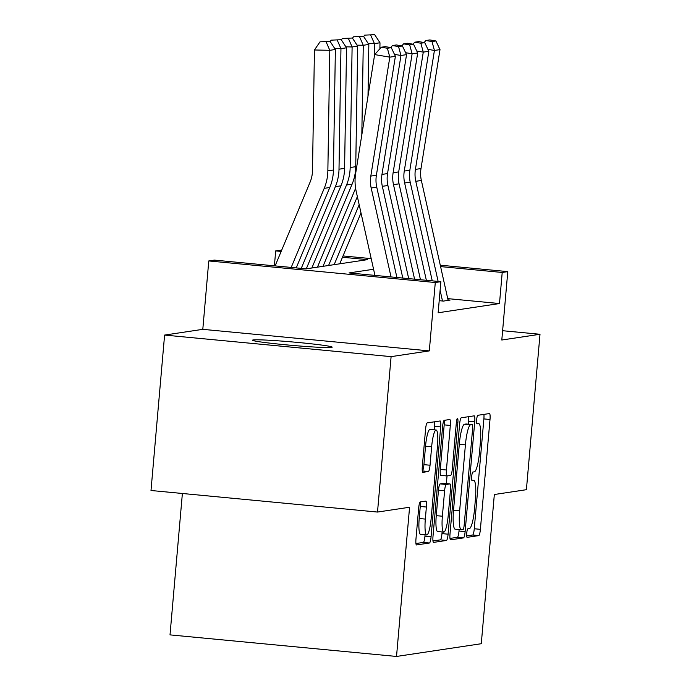 <?xml version="1.0" encoding="UTF-8"?>
<svg xmlns="http://www.w3.org/2000/svg" width="691" height="691" viewBox="0 0 691 691"><rect width="100%" height="100%" fill="white"/><g stroke="black" fill="none" stroke-linecap="round" stroke-linejoin="round"><path stroke-width="1.04" d="M466.736 533.193A4.293 0.751 95.4 0 0 467.099 537.348A4.293 0.751 95.4 0 0 467.133 537.348L478.759 535.603A6.133 1.071 95.4 0 0 480.392 529.332L490.005 419.489A6.133 1.071 95.4 0 0 489.487 413.555A6.133 1.071 95.4 0 0 489.444 413.555L477.809 415.3A4.293 0.751 95.4 0 0 476.669 419.687A4.293 0.751 95.4 0 0 477.032 423.842A4.293 0.751 95.4 0 0 477.058 423.842L478.569 423.618A19.616 3.438 95.4 0 1 478.716 423.618A19.616 3.438 95.4 0 1 480.357 442.62L479.563 451.776A19.616 3.438 95.4 0 1 474.346 471.823L472.843 472.057A4.293 0.751 95.4 0 0 471.703 476.436A4.293 0.751 95.4 0 0 472.065 480.599A4.293 0.751 95.4 0 0 472.1 480.599L473.603 480.375A19.616 3.438 95.4 0 1 473.75 480.366A19.616 3.438 95.4 0 1 475.399 499.368L474.596 508.524A19.616 3.438 95.4 0 1 469.388 528.58L467.876 528.805A4.293 0.751 95.4 0 0 466.736 533.193M331.533 347.409A39.974 1.719 5 0 0 332.181 347.158A39.974 1.719 5 0 0 296.007 342.278A39.974 1.719 5 0 0 253.174 339.946A39.974 1.719 5 0 0 252.526 340.197A39.974 1.719 5 0 0 288.691 345.077A39.974 1.719 5 0 0 331.533 347.409M420.292 501.925A6.133 1.071 95.4 0 0 418.66 508.196L415.965 539.015A6.133 1.071 95.4 0 0 416.483 544.949A6.133 1.071 95.4 0 0 416.526 544.949L429.448 543.005A6.133 1.071 95.4 0 0 431.072 536.743L440.685 426.9A6.133 1.071 95.4 0 0 440.167 420.957A6.133 1.071 95.4 0 0 440.124 420.966L427.202 422.901A6.133 1.071 95.4 0 0 425.578 429.171L422.322 466.39A6.133 1.071 95.4 0 0 422.832 472.333A6.133 1.071 95.4 0 0 422.883 472.333L428.411 471.504A6.133 1.071 95.4 0 0 430.035 465.233L431.65 446.775A16.403 2.876 95.4 0 1 436.133 430.009A16.403 2.876 95.4 0 1 437.507 445.894L431.184 518.207A16.403 2.876 95.4 0 1 426.701 534.972A16.403 2.876 95.4 0 1 425.328 519.088L426.382 507.039A6.133 1.071 95.4 0 0 425.872 501.096A6.133 1.071 95.4 0 0 425.82 501.096L420.292 501.925A6.133 1.071 95.4 0 1 420.258 506.451L426.382 507.039M377.511 512.057L151.001 490.498L164.596 335.075L391.106 356.642L377.511 512.057L409.573 507.246L396.522 656.45L481.282 643.718L494.333 494.514L526.404 489.694L539.999 334.28L501.804 340.015L507.781 271.623L502.21 272.461L499.489 303.548L438.146 312.764L440.867 281.678L435.287 282.515L208.777 260.948L214.357 260.11L306.182 268.851L367.526 259.643L342.477 257.259M391.106 356.642L429.31 350.898L435.287 282.515M450.014 533.901A6.133 1.071 95.4 0 0 450.523 539.835A6.133 1.071 95.4 0 0 450.575 539.835L463.488 537.892A6.133 1.071 95.4 0 0 465.121 531.629L474.734 421.786A6.133 1.071 95.4 0 0 474.216 415.844A6.133 1.071 95.4 0 0 474.173 415.852L461.251 417.787A6.133 1.071 95.4 0 0 459.627 424.058L450.014 533.901M446.472 540.448L433.551 542.392A6.133 1.071 95.4 0 1 433.507 542.392A6.133 1.071 95.4 0 1 432.989 536.458L442.603 426.615A6.133 1.071 95.4 0 1 444.227 420.344L449.755 419.515A6.133 1.071 95.4 0 1 449.806 419.515A6.133 1.071 95.4 0 1 450.316 425.457L446.421 470.001A6.133 1.071 95.4 0 0 446.93 475.944A6.133 1.071 95.4 0 0 446.982 475.935L450.653 475.391A6.133 1.071 95.4 0 0 452.277 469.12L456.336 422.745A4.293 0.751 95.4 0 1 457.511 418.357A4.293 0.751 95.4 0 1 457.865 422.512L448.096 534.186A6.133 1.071 95.4 0 1 446.472 540.448L440.348 539.87L432.963 540.975M539.999 334.28L502.616 330.713M439.208 300.68L443.397 301.086L450.083 300.075L448.018 299.877M499.489 303.548L447.733 298.624M182.381 493.486L170.012 634.882L396.522 656.45M429.31 350.898L202.8 329.339L164.596 335.075M202.8 329.339L208.777 260.948M274.387 265.828L275.7 250.902L281.712 250.099M373.572 269.248L349.041 272.936L440.867 281.678M502.21 272.461L440.59 266.596M343.03 255.938L371.197 258.624M440.279 265.197L507.781 271.623M281.159 251.42L275.7 250.902M466.675 535.914L472.644 535.015A6.133 1.071 95.4 0 0 474.268 528.753L483.881 418.91A6.133 1.071 95.4 0 0 483.907 414.384M468.343 424.196L468.61 421.208A6.133 1.071 95.4 0 0 468.636 416.682M449.988 538.419L457.373 537.313A6.133 1.071 95.4 0 0 458.997 531.042L459.126 529.565M463.03 529.531A4.293 0.751 95.4 0 0 464.171 525.143L472.609 428.731A4.293 0.751 95.4 0 0 472.247 424.568A4.293 0.751 95.4 0 0 472.221 424.576L470.631 424.81A19.616 3.438 95.4 0 0 465.414 444.866L459.653 510.77A19.616 3.438 95.4 0 0 461.294 529.772A19.616 3.438 95.4 0 0 461.45 529.772L463.03 529.531M466.157 423.998A4.293 0.751 95.4 0 0 466.131 423.989A4.293 0.751 95.4 0 0 466.097 423.989L472.221 424.576M461.294 529.772L455.17 529.194A19.616 3.438 95.4 0 1 453.529 510.183L459.299 444.278A19.616 3.438 95.4 0 1 464.507 424.231L466.097 423.989M446.887 475.926L440.858 475.356A6.133 1.071 95.4 0 1 440.815 475.356A6.133 1.071 95.4 0 1 440.297 469.414L444.192 424.87A6.133 1.071 95.4 0 0 444.227 420.344M447.025 475.935L446.351 483.588M442.119 531.958L441.972 533.599L448.096 534.186M442.378 516.229A16.403 2.876 95.4 0 0 443.752 532.113A16.403 2.876 95.4 0 0 448.234 515.348L450.463 489.867A6.133 1.071 95.4 0 0 449.945 483.925A6.133 1.071 95.4 0 0 449.901 483.933L446.231 484.477A6.133 1.071 95.4 0 0 444.607 490.748L442.378 516.229L436.254 515.641A16.403 2.876 95.4 0 0 437.628 531.526L443.752 532.113M443.872 483.355A6.133 1.071 95.4 0 0 443.829 483.346A6.133 1.071 95.4 0 0 443.777 483.346L449.901 483.933M436.254 515.641L438.483 490.161A6.133 1.071 95.4 0 1 440.115 483.899L443.777 483.346M440.348 539.87A6.133 1.071 95.4 0 0 441.972 533.599M426.701 534.972L420.577 534.393A16.403 2.876 95.4 0 1 419.204 518.5L420.258 506.451M436.133 430.009L430.018 429.422A16.403 2.876 95.4 0 0 425.535 446.196L431.65 446.775M428.411 471.504L422.287 470.917A6.133 1.071 95.4 0 0 423.92 464.654L425.535 446.196M434.259 429.828L434.561 426.321A6.133 1.071 95.4 0 0 434.596 421.795M415.939 543.532L423.324 542.426A6.133 1.071 95.4 0 0 424.956 536.156L425.069 534.817M374.677 34.68L364.632 35.137L374.677 34.68L379.99 42.773L379.895 48.793M360.996 212.914L339.739 263.815M359.173 204.752L334.168 264.653M379.99 42.773L374.418 43.611L374.194 57.448M370.773 35.267L374.418 43.611L368.199 43.473M363.656 36.554L364.632 35.137M442.499 301L440.115 290.298M438.129 281.418L415.783 181.31A31.233 30.715 81.5 0 1 415.421 169.39L434.423 50.452L427.928 49.355M448.122 300.369L421.363 180.472A31.233 30.715 81.5 0 1 421 168.561L440.003 49.614L434.423 50.452L431.996 41.546L435.9 40.968L429.828 39.931L425.924 40.519L431.996 41.546M425.924 40.519L424.101 42.531M440.003 49.614L435.9 40.968M363.526 36.355L353.472 36.813L363.526 36.355L368.839 44.449L368.001 96.179M357.359 196.598L328.588 265.491M355.606 188.272L323.017 266.329M368.839 44.449L363.259 45.286L361.816 134.909M359.622 36.943L363.259 45.286L357.048 45.148M352.505 38.23L353.472 36.813M352.375 38.031L342.321 38.489L352.375 38.031L357.688 46.124L355.735 166.686A46.85 46.081 81.5 0 1 352.099 184.16L317.437 267.167M357.688 46.124L352.108 46.962L350.164 167.524A46.85 46.081 81.5 0 1 346.519 184.998L311.857 268.004M348.471 38.618L352.108 46.962L345.897 46.824M341.345 39.905L342.321 38.489M341.216 39.707L331.17 40.164L341.216 39.707L346.536 47.8L344.584 168.362A46.85 46.081 81.5 0 1 340.948 185.827L306.286 268.842M346.536 47.8L340.957 48.638L339.005 169.2A46.85 46.081 81.5 0 1 335.368 186.665L301.25 268.384M337.312 40.294L340.957 48.638L334.738 48.5M330.194 41.581L331.17 40.164M330.065 41.382L320.019 41.84L330.065 41.382L335.377 49.476L333.433 170.038A46.85 46.081 81.5 0 1 329.788 187.503L296.223 267.909M335.377 49.476L329.806 50.313L327.854 170.876A46.85 46.081 81.5 0 1 324.217 188.341L291.196 267.426M326.161 41.97L329.806 50.313L314.44 49.977L320.019 41.84M275.113 265.897L310.069 182.191A31.233 30.715 -98.5 0 0 312.496 170.539L314.44 49.977M426.356 280.296L404.632 182.985A31.233 30.715 81.5 0 1 404.27 171.066L423.272 52.127L416.777 51.03M432.246 280.857L410.212 182.148A31.233 30.715 81.5 0 1 409.841 170.228L428.852 51.289L423.272 52.127L420.836 43.222L424.74 42.635L418.677 41.607L414.773 42.194L420.836 43.222M414.773 42.194L412.95 44.207M428.852 51.289L424.74 42.635M414.583 279.173L393.481 184.652A31.233 30.715 81.5 0 1 393.119 172.741L412.121 53.803L405.626 52.697M420.465 279.734L399.061 183.823A31.233 30.715 81.5 0 1 398.69 171.904L417.701 52.965L412.121 53.803L409.685 44.898L413.589 44.31L407.526 43.283L403.622 43.87L409.685 44.898M403.622 43.87L401.799 45.882M417.701 52.965L413.589 44.31M402.801 278.05L382.33 186.328A31.233 30.715 81.5 0 1 381.968 174.417L400.97 55.479L394.475 54.373M408.692 278.611L387.901 185.49A31.233 30.715 81.5 0 1 387.539 173.579L406.55 54.641L400.97 55.479L398.534 46.573L402.438 45.986L396.375 44.958L392.471 45.546L398.534 46.573M392.471 45.546L390.648 47.558M406.55 54.641L402.438 45.986M391.028 276.936L371.179 188.004A31.233 30.715 81.5 0 1 370.808 176.093L389.819 57.154L374.652 54.58L355.64 173.519A46.85 46.081 -98.5 0 0 356.193 191.39L374.945 275.398M396.91 277.497L376.75 187.166A31.233 30.715 81.5 0 1 376.388 175.255L395.39 56.317L389.819 57.154L387.383 48.249L391.287 47.662L385.215 46.634L381.32 47.221L387.383 48.249M381.32 47.221L374.652 54.58M395.39 56.317L391.287 47.662M471.798 480.202L473.603 480.375M476.755 423.445L478.569 423.618M483.881 418.91L490.005 419.489M474.268 528.753L480.392 529.332M472.644 535.015L478.759 535.603M468.61 421.208L474.734 421.786M458.997 531.042L465.121 531.629M457.373 537.313L463.488 537.892M464.507 424.231L470.631 424.81M459.299 444.278L465.414 444.866M453.529 510.183L459.653 510.77M444.192 424.87L450.316 425.457M440.297 469.414L446.421 470.001M456.371 422.374L457.865 422.512M440.115 483.899L446.231 484.477M438.483 490.161L444.607 490.748M419.204 518.5L425.328 519.088M423.92 464.654L430.035 465.233M434.561 426.321L440.685 426.9M424.956 536.156L431.072 536.743M423.324 542.426L429.448 543.005M415.783 181.31L421.363 180.472M415.421 169.39L421 168.561M355.735 166.686L350.164 167.524M352.099 184.16L346.519 184.998M344.584 168.362L339.005 169.2M340.948 185.827L335.368 186.665M333.433 170.038L327.854 170.876M329.788 187.503L324.217 188.341M404.632 182.985L410.212 182.148M404.27 171.066L409.841 170.228M393.481 184.652L399.061 183.823M393.119 172.741L398.69 171.904M382.33 186.328L387.901 185.49M381.968 174.417L387.539 173.579M371.179 188.004L376.75 187.166M370.808 176.093L376.388 175.255M471.789 480.176L473.75 480.366M476.755 423.428L478.716 423.618M466.131 423.989L472.247 424.568M440.815 475.356L446.93 475.944M443.829 483.346L449.945 483.925"/></g></svg>
